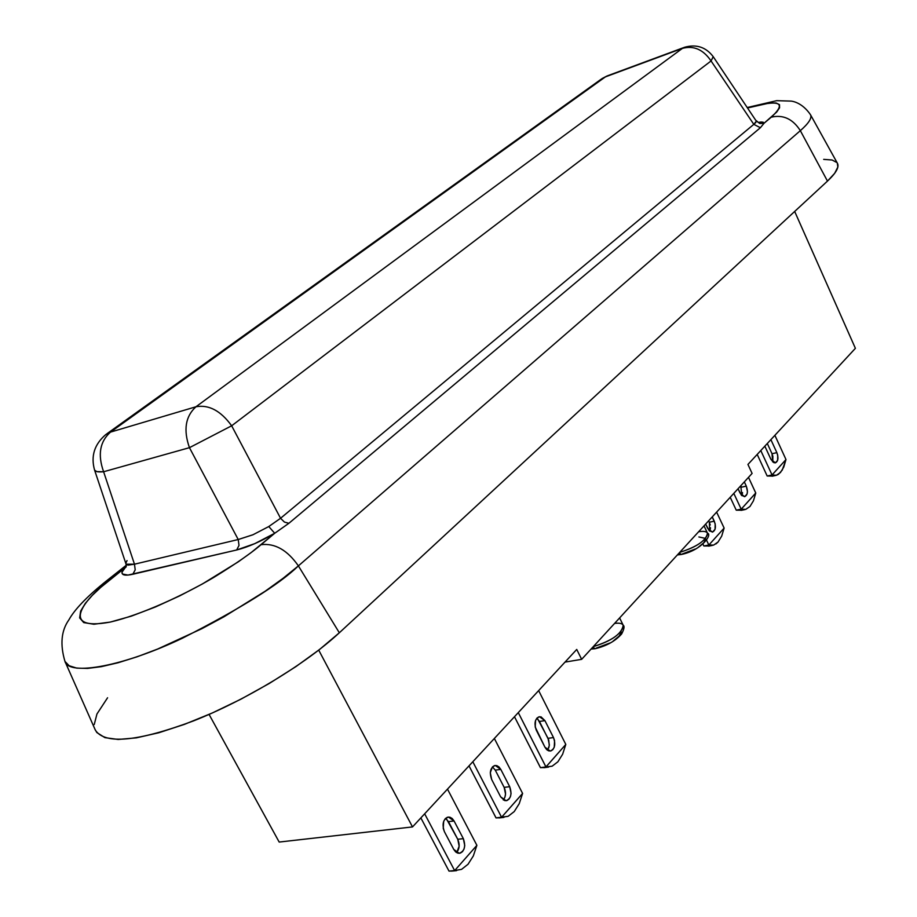 <?xml version="1.0" encoding="UTF-8"?>
<svg xmlns="http://www.w3.org/2000/svg" width="917" height="917" viewBox="0 0 917 917"><rect width="100%" height="100%" fill="white"/><g stroke="black" fill="none" stroke-linecap="round" stroke-linejoin="round"><path stroke-width="1.38" d="M593.345 646.577C612.052 640.742 622.001 633.624 623.193 625.222L619.628 617.92M679.749 552.343C697.08 546.796 706.319 540.411 707.477 533.167L704.027 525.865M745.727 509.393L741.177 509.153L736.248 510.173L741.853 510.219L736.248 510.173L741.177 509.153L733.806 493.38L741.177 509.153L745.727 509.393L749.968 506.482L745.727 509.393M753.442 500.808L749.968 506.482L753.442 500.808L755.757 493.048L753.442 500.808M755.757 492.991L741.211 509.164L755.757 493.048L748.501 477.356L755.757 492.991M776.39 475.281L772.08 474.949L767.174 476.003L772.79 476.072L767.174 476.003L772.045 474.949L760.789 450.545L772.045 474.949L785.972 459.555L783.76 467.085L780.447 472.542L776.39 475.281L772.08 474.949L785.972 459.555L782.224 470.123L778.487 474.284L776.39 475.281M713.609 545.111L703.843 545.982L709.426 545.982L703.843 545.982L708.841 544.996L706.548 540.159L708.841 544.996L713.609 545.111L718.045 542.027L721.69 536.124L718.045 542.027L715.89 543.953M724.109 528.112L721.69 536.124L724.109 528.112L708.875 545.007L724.109 528.112M496.063 817.907L500.499 817.769L496.063 817.907L469.011 765.855L496.017 817.895L501.576 817.265L522.575 793.492L519.24 803.659L514.231 811.579L508.133 816.313L496.017 817.895M522.587 793.423L519.24 803.659L514.231 811.579L508.133 816.313L501.576 817.265L472.817 761.752L501.576 817.265L522.587 793.423L494.355 738.472L522.587 793.423M449.043 871.104L453.032 870.978L449.043 871.104M454.626 870.565L448.998 871.093L420.857 817.895L448.998 871.093L454.626 870.565L424.651 813.803L454.626 870.565L461.56 869.35L454.626 870.565M468.025 864.273L461.56 869.35L468.025 864.273L473.321 855.951L468.025 864.273M476.863 845.371L473.321 855.951L476.863 845.371L454.672 870.565L476.863 845.371M540.48 767.655L545.248 767.529L540.48 767.655L514.483 716.727L540.434 767.655L545.924 766.933L540.434 767.655M545.97 766.944L518.288 712.612L545.924 766.933L565.789 744.455L562.625 754.244L557.891 761.786L552.126 766.199L545.97 766.944L552.126 766.199L557.891 761.786L562.625 754.244L565.789 744.455L545.97 766.944M565.789 744.398L538.646 690.604L565.789 744.398M730.219 497.301L736.248 510.173L730.219 497.301M741.922 495.696L740.753 485.804L741.394 487.179L746.3 486.125L744.329 481.895L746.3 486.125C748.192 491.615 747.63 495.134 744.604 496.693L740.019 493.002L738.036 488.761L741.383 495.157L744.661 496.682L747.068 494.034L747.447 491.558L746.3 486.125L741.406 487.202M757.201 454.419L767.174 476.003L757.201 454.419M785.972 459.509L774.888 435.323L785.972 459.509M772.641 461.824L772.011 453.732L767.311 443.507L772.011 453.732L776.859 452.643L770.888 439.633L776.859 452.643C778.693 457.961 778.189 461.377 775.346 462.879L770.865 459.222L764.847 446.166L770.865 459.222L773.753 462.615L775.346 462.879L777.627 460.357L777.719 455.245L776.859 452.643L772.011 453.732L772.871 456.334L772.779 461.434M702.949 544.102L703.843 545.982L702.949 544.102M724.121 528.054L716.624 512.122L724.121 528.054M709.724 531.184L709.311 522.209L714.286 521.188C716.246 526.862 715.615 530.507 712.406 532.112L707.706 528.41L705.654 524.077L709.116 530.588L712.532 532.089L715.042 529.315L715.191 523.905L712.257 516.89L714.286 521.188L709.311 522.209L710.228 524.96M708.658 520.81L709.311 522.209L708.658 520.81M503.307 799.968C505.943 796.46 506.23 792.265 504.155 787.371L495.26 770.12L500.797 769.397L498.986 766.933L496.75 765.603L494.446 765.615L492.395 766.967L490.286 772.722L491.661 779.473C489.162 772.148 490.354 767.472 495.272 765.454L500.797 769.397L495.26 770.12L492.463 766.899M491.661 779.473L500.636 796.839L504.682 800.587L506.975 800.541L508.992 799.143L510.437 796.632L511.067 793.388L509.692 786.683C512.19 794.03 510.975 798.718 506.035 800.724L500.636 796.839L491.661 779.473M504.877 797.332L505.531 794.065L504.155 787.371L509.692 786.683L504.155 787.371L495.249 770.097M500.797 769.397L509.692 786.683L500.797 769.397M447.485 789.124L476.874 845.302L447.485 789.124M456.528 852.581C459.543 848.936 459.944 844.5 457.743 839.261L448.482 821.621L454.075 820.99L452.184 818.491L449.846 817.173L447.404 817.242L445.249 818.698L443.69 821.323L443.232 828.349L444.401 831.673C441.788 824.005 443.14 819.122 448.447 817.036L454.075 820.99L448.482 821.621L445.57 818.377M444.401 831.673L453.755 849.417L455.646 851.916L457.984 853.2L460.403 853.085L462.535 851.595L464.059 848.959L464.747 845.577L463.349 838.665C465.951 846.357 464.575 851.24 459.234 853.314L453.755 849.417L444.401 831.673M456.93 852.168L459.142 846.162L457.743 839.261L463.349 838.665L457.743 839.261L446.59 819.133M454.075 820.99L463.349 838.665L454.075 820.99M553.49 737.566C555.897 744.604 554.808 749.097 550.223 751.046L544.927 747.172L546.658 749.59L548.79 750.897L550.979 750.897L552.894 749.602L554.246 747.206L554.567 740.695L553.49 737.566L548.022 738.334L553.49 737.566L544.927 720.647L553.49 737.566M547.483 750.255L549.283 745.693L548.721 740.042L539.46 721.45L544.927 720.647L539.46 721.45L536.789 718.275M536.296 730.184C533.889 723.169 534.966 718.676 539.517 716.727L544.927 720.647L541.064 716.888L538.864 716.853L536.938 718.114L535.551 720.487L535.207 727.021L544.927 747.172L536.296 730.184M681.526 554.441L679.348 553.295M742.529 492.612L742.151 495.088M710.48 527.779L710.067 530.324M209.065 714.412L279.181 842.058L209.065 714.412M548.767 747.951L549.352 744.833L548.022 738.334L537.729 719.031M705.689 539.173L703.729 542.795L698.502 547.094M695.292 549.019L682.305 553.96M678.798 554.372L677.904 554.361M318.715 650.13L412.512 826.928L279.181 842.058L412.512 826.928L576.736 649.442L581.653 659.334L752.1 473.424L747.94 464.438L855.389 348.322L794.672 211.449L855.389 348.322L747.94 464.438L752.1 473.424L581.653 659.334L565.032 662.097L581.653 659.334L576.736 649.442L412.512 826.928L318.715 650.13M705.586 538.428L698.88 536.961M698.639 531.745C704.245 530.828 707.271 531.573 707.695 533.969C705.15 541.179 695.934 547.289 680.047 552.275M679.153 552.997L681.411 554.464L677.365 554.945M592.737 647.242L595.259 648.697L592.955 647.551M621.394 632.031L619.032 636.18L613.301 640.937M609.862 643.023L596.245 648.101M592.657 648.388L591.752 648.319M614.585 623.411C620.041 622.689 623.01 623.606 623.468 626.162C620.694 634.518 610.756 641.304 593.654 646.519M105.753 434.601L110.51 432.102C99.85 441.524 97.546 454.74 103.61 471.751L96.881 471.625L94.589 470.169M94.611 470.203L125.996 563.955L127.933 565.136L134.478 564.196L103.61 471.751C98.222 472.198 95.23 471.682 94.611 470.203C90.623 456.173 94.405 444.252 105.948 434.44L110.51 432.102C99.85 441.524 97.546 454.74 103.61 471.751L189.452 447.668C183.24 430.016 185.417 416.375 195.974 406.758L110.51 432.102L605.392 76.879L682.42 48.372L195.974 406.758L110.51 432.102L605.392 76.879L684.678 47.237M713.197 56.648L711.065 60.958C703.293 49.541 693.745 45.357 682.42 48.372L684.541 47.283C696.347 43.959 705.895 47.076 713.197 56.648L755.723 120.276M713.22 56.682L711.065 60.958L753.808 124.357L280.556 518.277L231.657 425.786L189.452 447.668C183.24 430.016 185.417 416.375 195.974 406.758C208.847 404.431 220.745 410.77 231.657 425.786L711.065 60.958C703.293 49.541 693.745 45.357 682.42 48.372L195.974 406.758C208.847 404.431 220.745 410.77 231.657 425.786L189.452 447.668L238.225 539.528L134.478 564.196L103.61 471.751L189.452 447.668L238.225 539.528L252.863 534.806L268.784 526.541L280.556 518.277L231.657 425.786L711.065 60.958L753.808 124.357L755.791 122.488L756.296 120.654M684.002 47.478L607.558 75.779L600.933 79.389M607.696 75.733L601.116 79.24L106.876 433.775M126.11 564.196L134.478 564.196L238.225 539.528L239.005 545.42L236.666 549.982L254.766 543.643L274.71 533.27L268.784 526.541L274.71 533.27C260.818 541.511 248.14 547.082 236.666 549.982L239.005 545.42L238.225 539.528L253 534.737M268.784 526.541L280.556 518.277L284.43 522.071L288.878 523.298L274.71 533.27L251.12 552.596L238.225 561.869L202.37 583.98L179.766 595.832L155.431 606.974L131.418 616.121L110.189 622.093L93.901 624.236L83.734 622.597L79.641 617.886L80.639 611.123L85.361 603.317L92.434 595.225L100.755 587.384L123.382 569.113L121.972 572.231L122.477 574.031L127.99 575.074L236.666 549.982L132.805 574.26L135.2 569.847L134.478 564.196L135.2 569.847L132.805 574.26C125.365 575.91 121.755 575.234 121.972 572.231L126.271 566.19L121.972 572.231L123.382 569.113L126.145 566.947L123.382 569.113L126.271 566.11L126.007 563.955M127.027 560.574L125.927 563.084M810.319 114.43C812.37 117.605 809.046 123.016 800.335 130.661L827.478 181.096C836.189 172.912 839.491 166.94 837.359 163.169L810.433 114.614C812.244 117.812 808.874 123.165 800.335 130.661L827.478 181.096L339.336 632.776L298.392 565.881L800.335 130.661C792.827 118.923 783.141 114.43 771.277 117.181L764.09 123.21L760.376 127.727L288.878 523.298L284.43 522.071L280.556 518.277L753.808 124.357L760.376 127.727L288.878 523.298L274.71 533.27L261.093 544.675C251.04 553.272 235.348 564.138 213.993 577.286C183.985 595.11 140.897 614.986 110.189 622.093C57.152 631.916 86.255 597.139 109.536 580.071L104.079 582.799C86.141 597.46 74.415 609.816 68.89 619.858C61.233 630.621 59.926 644.479 64.969 661.444L95.402 730.23C105.019 744.764 137.745 741.647 193.579 720.877C246.272 700.049 306.049 663.679 339.336 632.776L298.392 565.881C287.388 550.097 274.951 543.024 261.093 544.675C274.951 543.024 287.388 550.097 298.392 565.881L283.044 578.329L265.185 591.213L223.977 616.786L201.82 628.707L157.667 649.03L137 656.836L118.087 662.75L101.466 666.636L87.562 668.424L76.707 668.115L69.142 665.742L64.969 661.444C68.855 676.253 123.68 666.292 182.426 638.209C240.655 608.521 279.318 584.416 298.392 565.881L800.335 130.661C792.827 118.923 783.141 114.43 771.277 117.181C787.29 102.246 779.439 99.162 747.722 107.919L769.844 102.945L776.195 103.013L779.496 104.664L779.576 107.782L776.665 112.08L764.09 123.21L763.162 122.202L761.099 121.995L758.336 122.408L763.162 122.202L764.09 123.21L759.838 123.52L756.422 121.055L759.838 123.52L764.09 123.21L760.376 127.727L753.808 124.357L756.422 121.055M103.885 582.971L109.536 580.071L126.271 566.11M95.173 729.703L96.858 732.557L104.893 737.635L118.19 739.457L136.369 737.853L158.744 732.775L184.409 724.384L212.251 713.002L240.988 699.144L269.289 683.452L295.87 666.636L319.552 649.488L339.336 632.776L827.478 181.096L834.676 173.302L837.84 167.054L837.347 163.157M836.946 162.584L832.12 160.005L823.672 159.375M107.576 697.768L96.938 714.011L94.245 724.533M744.822 509.6L741.131 510.368M775.713 475.442L772.114 476.221M712.429 545.397L708.646 546.142M499.089 817.93L503.949 817.379M451.485 871.116L456.563 870.634M543.964 767.701L548.63 767.093M707.511 533.224C712.578 534.313 701.711 550.292 681.411 554.464M623.239 625.291C624.695 626.196 624.156 629.085 621.634 633.956C615.376 641.075 606.538 645.992 595.122 648.72L591.075 649.053M607.008 75.985L602.011 78.598M756.33 120.7L758.313 122.397M104.87 582.169L126.271 565.239M810.433 114.614C801.676 101.89 791.715 101.271 791.371 101.111L776.71 100.664L747.424 107.484"/></g></svg>

